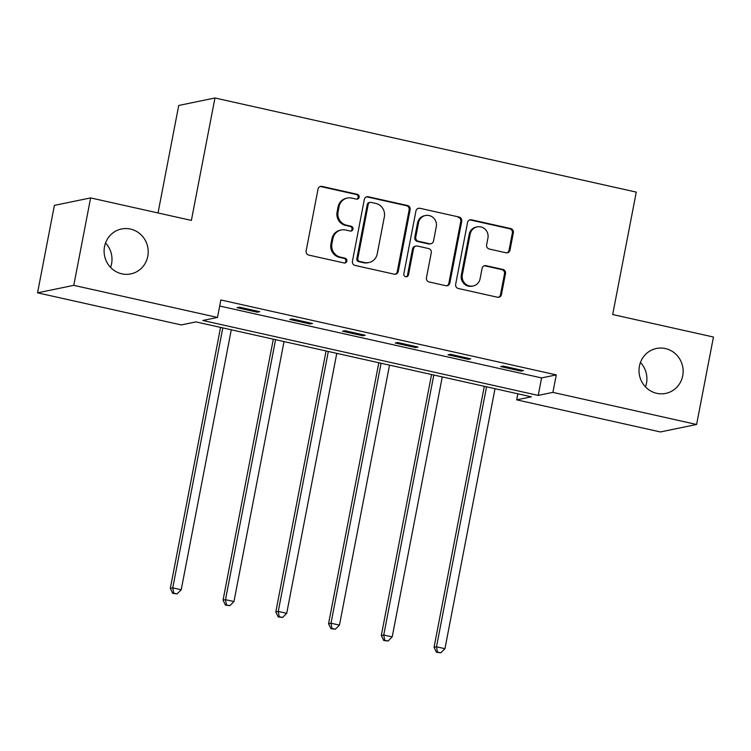 <?xml version="1.0" encoding="UTF-8"?>
<svg xmlns="http://www.w3.org/2000/svg" width="751" height="751" viewBox="0 0 751 751"><rect width="100%" height="100%" fill="white"/><g stroke="black" fill="none" stroke-linecap="round" stroke-linejoin="round"><path stroke-width="1.13" d="M359.138 197.222A2.46 2.366 78.3 0 0 357.279 194.302L322.01 186.417A3.52 3.38 78.3 0 0 318.03 189.111L306.136 250.909A3.52 3.38 78.3 0 0 308.792 255.087L344.052 262.963A2.46 2.366 78.3 0 0 346.84 261.076A2.46 2.366 78.3 0 0 344.981 258.156L340.419 257.133A11.256 10.814 78.3 0 1 331.914 243.775L332.9 238.63A11.256 10.814 78.3 0 1 345.638 230.013L350.201 231.036A2.46 2.366 78.3 0 0 352.989 229.149A2.46 2.366 78.3 0 0 351.13 226.229L346.568 225.206A11.256 10.814 78.3 0 1 338.063 211.848L339.048 206.703A11.256 10.814 78.3 0 1 351.787 198.086L356.35 199.109A2.46 2.366 78.3 0 0 359.138 197.222M356.809 199.156A2.46 2.366 78.3 0 0 356.303 194.5L321.034 186.624A3.52 3.38 78.3 0 0 320.161 186.548M344.512 263.019A2.46 2.366 78.3 0 0 344.005 258.363L339.433 257.34L340.419 257.133M350.661 231.092A2.46 2.366 78.3 0 0 350.154 226.426L345.582 225.413L346.568 225.206M639.43 366.103A22.934 22.023 78.3 0 0 665.715 393.402A22.934 22.023 78.3 0 0 682.715 375.772A22.934 22.023 78.3 0 0 656.44 348.473A22.934 22.023 78.3 0 0 639.43 366.103M645.475 386.868A22.934 22.023 78.3 0 0 646.48 383.254A22.934 22.023 78.3 0 0 640.443 362.48M104.52 246.61A22.934 22.023 78.3 0 0 130.796 273.908A22.934 22.023 78.3 0 0 147.797 256.279A22.934 22.023 78.3 0 0 121.521 228.98A22.934 22.023 78.3 0 0 104.52 246.61M110.557 267.384A22.934 22.023 78.3 0 0 111.57 263.761A22.934 22.023 78.3 0 0 105.525 242.986M506.033 252.777A3.52 3.38 78.3 0 0 510.013 250.083L513.355 232.744A3.52 3.38 78.3 0 0 510.699 228.567L471.534 219.818A3.52 3.38 78.3 0 0 467.554 222.512L455.65 284.31A3.52 3.38 78.3 0 0 458.307 288.487L497.472 297.236A3.52 3.38 78.3 0 0 501.452 294.542L505.489 273.599A3.52 3.38 78.3 0 0 502.823 269.421L486.066 265.685A3.52 3.38 78.3 0 0 482.086 268.37L480.086 278.762A9.406 9.04 78.3 0 1 473.111 285.99A9.406 9.04 78.3 0 1 462.334 274.791L470.164 234.105A9.406 9.04 78.3 0 1 477.138 226.877A9.406 9.04 78.3 0 1 487.925 238.076L486.62 244.854A3.52 3.38 78.3 0 0 489.277 249.032L506.033 252.777M37.55 292.824L54.391 205.38L90.618 197.907L191.383 220.409L214.955 97.987L636.266 192.106L612.685 314.528L713.45 337.03L696.609 424.475L660.382 431.956L516.679 399.851L531.361 396.819L195.945 321.897L181.254 324.93L37.55 292.824L73.786 285.342L217.49 317.448L202.798 320.48L538.223 395.411L552.905 392.379L696.609 424.475M90.618 197.907L73.786 285.342M219.686 306.014L541.584 377.922L556.275 374.89L220.85 299.959L217.49 317.448M556.275 374.89L552.905 392.379M410.13 209.689A3.52 3.38 78.3 0 0 407.474 205.511L368.309 196.762A3.52 3.38 78.3 0 0 364.329 199.456L352.435 261.254A3.52 3.38 78.3 0 0 355.092 265.432L394.256 274.181A3.52 3.38 78.3 0 0 398.237 271.486L410.13 209.689L409.154 209.886A3.52 3.38 78.3 0 0 406.498 205.718L367.333 196.969A3.52 3.38 78.3 0 0 366.46 196.893M419.922 208.29L459.086 217.039A3.52 3.38 78.3 0 1 461.743 221.216L449.84 283.014A3.52 3.38 78.3 0 1 445.859 285.709L429.103 281.963A3.52 3.38 78.3 0 1 426.446 277.786L431.271 252.721A3.52 3.38 78.3 0 0 428.614 248.553L417.49 246.065A3.52 3.38 78.3 0 0 413.51 248.759L408.488 274.847A2.46 2.366 78.3 0 1 406.666 276.743A2.46 2.366 78.3 0 1 403.841 273.815L415.941 210.984A3.52 3.38 78.3 0 1 419.922 208.29L459.086 217.039M214.955 97.987L178.729 105.469L158.029 212.955M237.006 307.666L257.293 312.2L259.743 311.693L239.456 307.168L237.006 307.666M289.755 319.457L310.041 323.981L312.491 323.484L292.195 318.95L289.755 319.457M342.503 331.238L362.789 335.772L365.239 335.265L344.944 330.731L342.503 331.238M395.251 343.019L415.538 347.553L417.978 347.046L397.692 342.512L395.251 343.019M447.99 354.801L468.286 359.335L470.727 358.828L450.44 354.294L447.99 354.801M500.739 366.582L521.034 371.116L523.475 370.609L503.189 366.075L500.739 366.582M517.843 393.806L516.679 399.851M541.584 377.922L538.223 395.411M257.293 312.2L257.49 311.196M310.041 323.981L310.238 322.977M362.789 335.772L362.977 334.758M415.538 347.553L415.725 346.54M468.286 359.335L468.474 358.321M521.034 371.116L521.222 370.112M347.394 198.048L346.418 198.245A11.256 10.814 78.3 0 0 338.072 206.9L339.048 206.703M345.582 225.413A11.256 10.814 78.3 0 1 337.077 212.054L338.072 206.9M341.245 229.975L340.269 230.181A11.256 10.814 78.3 0 0 331.923 238.827L332.9 238.63M339.433 257.34A11.256 10.814 78.3 0 1 330.928 243.981L331.923 238.827M395.129 274.256A3.52 3.38 78.3 0 0 397.251 271.684L409.154 209.886M371.041 202.385A2.46 2.366 78.3 0 0 368.253 204.272L357.805 258.513A2.46 2.366 78.3 0 0 359.663 261.442L364.479 262.512A11.256 10.814 78.3 0 0 377.218 253.894L384.352 216.823A11.256 10.814 78.3 0 0 375.847 203.465L371.041 202.385M370.074 202.376L369.098 202.582A2.46 2.366 78.3 0 0 367.277 204.469L368.253 204.272M368.872 262.55L367.887 262.756A11.256 10.814 78.3 0 1 363.503 262.719L358.687 261.639A2.46 2.366 78.3 0 1 356.828 258.72L367.277 204.469M446.742 285.784A3.52 3.38 78.3 0 0 448.863 283.211L460.767 221.414A3.52 3.38 78.3 0 0 458.11 217.246M416.12 246.056L415.143 246.253A3.52 3.38 78.3 0 0 412.534 248.956L407.511 275.054L408.488 274.847M406.16 276.79A2.46 2.366 78.3 0 0 407.511 275.054M436.275 226.718A9.406 9.04 78.3 0 0 425.498 215.518A9.406 9.04 78.3 0 0 418.523 222.747L415.763 237.081A3.52 3.38 78.3 0 0 418.42 241.259L429.534 243.746A3.52 3.38 78.3 0 0 433.515 241.052L436.275 226.718M425.498 215.518L424.522 215.715A9.406 9.04 78.3 0 0 417.547 222.953L418.523 222.747M430.914 243.756L429.929 243.953A3.52 3.38 78.3 0 1 428.558 243.944L417.443 241.465A3.52 3.38 78.3 0 1 414.787 237.288L417.547 222.953M418.945 208.496A3.52 3.38 78.3 0 0 418.072 208.421M477.138 226.877L476.162 227.074A9.406 9.04 78.3 0 0 469.187 234.312L470.164 234.105M473.111 285.99L472.135 286.197A9.406 9.04 78.3 0 1 461.349 274.997L469.187 234.312M498.345 297.312A3.52 3.38 78.3 0 0 500.476 294.749L504.503 273.805A3.52 3.38 78.3 0 0 501.846 269.628L485.09 265.882A3.52 3.38 78.3 0 0 484.217 265.807M506.906 252.852A3.52 3.38 78.3 0 0 509.037 250.28L512.37 232.941A3.52 3.38 78.3 0 0 509.713 228.773L470.548 220.024A3.52 3.38 78.3 0 0 469.675 219.949M220.569 327.398L170.317 588.38L172.758 587.873L181.216 589.76L231.28 329.792M222.822 327.896L172.758 587.873L173.688 593.14L172.711 593.337L177.067 593.891L173.688 593.14M181.216 589.76L177.067 593.891M172.711 593.337L170.317 588.38M273.317 339.18L223.056 600.162L225.507 599.655L233.965 601.542L284.028 341.574M275.57 339.687L225.507 599.655L226.436 604.921L225.46 605.118L229.815 605.672L226.436 604.921M233.965 601.542L229.815 605.672M225.46 605.118L223.056 600.162M326.065 350.961L275.805 611.943L278.255 611.436L286.713 613.323L336.777 353.355M328.318 351.468L278.255 611.436L279.184 616.702L278.208 616.909L282.564 617.463L279.184 616.702M286.713 613.323L282.564 617.463M278.208 616.909L275.805 611.943M378.814 362.742L328.553 623.724L331.003 623.217L339.461 625.114L389.525 365.136M381.067 363.249L331.003 623.217L331.933 628.484L330.947 628.69L335.312 629.244L331.933 628.484M339.461 625.114L335.312 629.244M330.947 628.69L328.553 623.724M431.562 374.533L381.301 635.506L383.752 635.008L392.21 636.895L442.264 376.918M433.815 375.031L383.752 635.008L384.681 640.265L383.695 640.472L388.06 641.025L384.681 640.265M392.21 636.895L388.06 641.025M383.695 640.472L381.301 635.506M484.311 386.314L434.05 647.296L436.5 646.789L444.949 648.676L495.012 388.699M486.564 386.812L436.5 646.789L437.429 652.056L436.444 652.253L440.809 652.807L437.429 652.056M444.949 648.676L440.809 652.807M436.444 652.253L434.05 647.296M356.303 194.5L357.279 194.302M344.005 258.363L344.981 258.156M350.154 226.426L351.13 226.229M337.077 212.054L338.063 211.848M330.928 243.981L331.914 243.775M321.034 186.624L322.01 186.417M397.251 271.684L398.237 271.486M367.333 196.969L368.309 196.762M406.498 205.718L407.474 205.511M356.828 258.72L357.805 258.513M358.687 261.639L359.663 261.442M363.503 262.719L364.479 262.512M460.767 221.414L461.743 221.216M448.863 283.211L449.84 283.014M412.534 248.956L413.51 248.759M414.787 237.288L415.763 237.081M417.443 241.465L418.42 241.259M428.558 243.944L429.534 243.746M461.349 274.997L462.334 274.791M485.09 265.882L486.066 265.685M501.846 269.628L502.823 269.421M504.503 273.805L505.489 273.599M500.476 294.749L501.452 294.542M470.548 220.024L471.534 219.818M509.713 228.773L510.699 228.567M512.37 232.941L513.355 232.744M509.037 250.28L510.013 250.083"/></g></svg>
